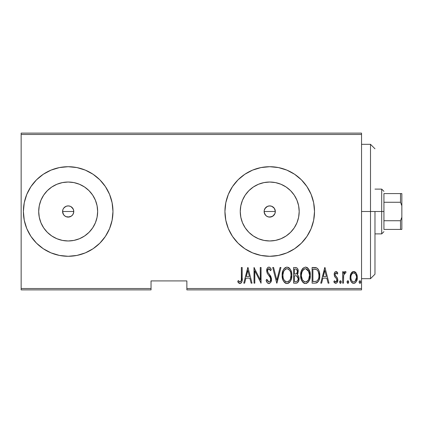 <?xml version="1.0" encoding="UTF-8"?>
<svg xmlns="http://www.w3.org/2000/svg" width="423" height="423" viewBox="0 0 423 423"><rect width="100%" height="100%" fill="white"/><g stroke="black" fill="none" stroke-linecap="round" stroke-linejoin="round"><path stroke-width="0.63" d="M71.35 216.116L69.272 216.988L66.036 216.671L64.217 215.46L63.006 213.647L62.578 211.5L63.006 209.353L62.578 211.5A5.599 5.599 0 0 1 68.177 205.901A5.599 5.599 0 0 1 73.776 211.5L73.348 209.359L71.365 206.895M63.254 208.84L64.217 207.54L66.036 206.329L68.177 205.901L70.324 206.329L68.182 205.901L66.036 206.329L63.751 208.068M275.315 211.23L274.918 209.411L273.945 207.82L272.491 206.63L270.72 205.99L268.843 205.969L267.082 206.567L265.607 207.709L264.28 210.189L264.877 208.703M264.227 210.448L264.126 211.5A5.599 5.599 0 0 1 269.726 205.901A5.599 5.599 0 0 1 275.325 211.5L275.093 213.097L274.257 214.789L272.92 216.1L271.238 216.893L269.377 217.089L267.548 216.655L265.956 215.64L264.798 214.16L264.126 211.5L264.28 210.189M240.819 205.752L240.253 211.5A29.473 29.473 0 0 1 269.726 182.027A29.473 29.473 0 0 1 299.193 211.5L298.627 217.248L296.951 222.778L294.228 227.875L290.564 232.338L286.096 236.002L281.004 238.725L275.473 240.407L269.726 240.973L263.973 240.407L258.448 238.725L253.351 236.002L248.888 232.338L245.218 227.875L242.495 222.778L240.819 217.248L240.253 211.5L240.819 205.752L242.495 200.222L245.218 195.125L248.888 190.662L253.351 186.998L258.448 184.275L263.973 182.593L269.726 182.027L275.473 182.593L281.004 184.275L286.096 186.998L290.564 190.662L294.228 195.125L296.951 200.222L298.627 205.752L299.193 211.5A29.473 29.473 0 0 1 269.726 240.973A29.473 29.473 0 0 1 240.253 211.5L240.819 217.248M39.276 205.752L38.705 211.5A29.473 29.473 0 0 1 68.177 182.027A29.473 29.473 0 0 1 97.65 211.5L97.084 217.248L95.402 222.778L92.679 227.875L89.015 232.338L84.552 236.002L79.455 238.725L73.925 240.407L68.177 240.973L62.43 240.407L56.899 238.725L51.807 236.002L47.339 232.338L43.675 227.875L40.952 222.778L39.276 217.248L38.705 211.5L39.276 205.752L40.952 200.222L43.675 195.125L47.339 190.662L51.807 186.998L56.899 184.275L62.43 182.593L68.177 182.027L73.925 182.593L79.455 184.275L84.552 186.998L89.015 190.662L92.679 195.125L95.402 200.222L97.084 205.752L97.65 211.5A29.473 29.473 0 0 1 68.177 240.973A29.473 29.473 0 0 1 38.705 211.5L39.276 217.248M112.967 211.484A44.79 44.79 0 0 0 109.562 194.374L105.417 186.617A44.79 44.79 0 0 0 76.928 167.577M109.552 194.347A44.79 44.79 0 0 0 105.422 186.622M105.417 186.617L99.849 179.828L93.06 174.26L85.319 170.12L76.917 167.571A44.79 44.79 0 0 0 68.203 166.71M68.151 166.71A44.79 44.79 0 0 0 59.463 167.566M59.421 167.577A44.79 44.79 0 0 0 36.521 179.817L30.937 186.617L26.797 194.358L24.248 202.76L23.392 211.5A44.79 44.79 0 0 1 68.177 166.71A44.79 44.79 0 0 1 112.967 211.5L112.106 202.76L109.557 194.358M36.494 179.844A44.79 44.79 0 0 0 23.392 211.5L24.248 220.24L26.797 228.642L30.937 236.383L36.51 243.172L43.294 248.74L51.04 252.88L59.442 255.429L68.177 256.29L76.917 255.429L85.319 252.88L93.06 248.74L99.849 243.172L105.417 236.383L109.557 228.642L112.106 220.24L112.967 211.5A44.79 44.79 0 0 1 68.177 256.29A44.79 44.79 0 0 1 23.392 211.5A44.79 44.79 0 0 0 24.248 220.224M314.511 211.474A44.79 44.79 0 0 0 311.117 194.384M311.095 194.337A44.79 44.79 0 0 0 306.976 186.633L301.393 179.828L294.609 174.26L286.863 170.12L278.461 167.571L269.726 166.71L260.986 167.571L252.584 170.12L244.843 174.26L238.054 179.828L232.486 186.617L228.346 194.358L225.797 202.76L224.936 211.5A44.79 44.79 0 0 1 269.726 166.71A44.79 44.79 0 0 1 314.511 211.5L313.655 202.76L311.106 194.358L306.966 186.617M306.955 186.601A44.79 44.79 0 0 0 294.62 174.265M294.598 174.255A44.79 44.79 0 0 0 278.477 167.577M278.445 167.571A44.79 44.79 0 0 0 269.747 166.71M269.7 166.71A44.79 44.79 0 0 0 261.007 167.566M260.97 167.577A44.79 44.79 0 0 0 228.362 194.326M228.33 194.395A44.79 44.79 0 0 0 224.936 211.463M70.615 206.461L72.83 208.391L73.671 210.411L73.665 212.595L72.719 214.773M68.182 205.901L68.531 205.911M62.689 210.4L62.816 209.893M72.137 207.54L73.348 209.359L73.776 211.5A5.599 5.599 0 0 1 68.177 217.099A5.599 5.599 0 0 1 62.578 211.5L63.524 214.609L62.689 212.595L62.604 210.971M274.982 209.57L275.077 209.856M271.006 206.049L271.27 206.117M269.086 205.938L269.409 205.911M186.866 289.882L361.538 289.882L361.538 288.534L186.866 288.534L186.866 280.92L151.037 280.92L151.037 288.534L21.15 288.534L21.15 134.466L361.538 134.466L361.538 288.534L361.538 133.118L21.15 133.118L361.538 133.118L361.538 134.466L21.15 134.466L21.15 133.118L21.15 288.534L151.037 288.534L151.037 280.92L186.866 280.92L186.866 289.882L186.866 288.534L361.538 288.534L361.538 289.882L186.866 289.882M21.15 289.882L151.037 289.882L151.037 288.534L151.037 289.882L21.15 289.882L21.15 288.534L21.15 289.882M351.042 273.401L350.302 275.368L350.128 278.413L350.672 280.724L351.968 282.696L353.469 283.352L355.061 282.976L356.272 281.66L357.139 279.354L357.308 276.938L356.8 274.353L355.891 272.676L354.548 271.651L352.861 271.651L351.513 272.682L350.085 277.467C349.916 280.475 351.122 282.442 353.707 283.362C356.282 282.437 357.488 280.475 357.319 277.467L356.362 273.39L353.707 271.503L351.042 273.401M343.455 283.161L342.651 283.161L343.455 283.161L343.693 275.003L344.465 273.258L345.607 273.115L346.067 271.899L345.274 271.503L344.618 271.709L343.455 273.39L343.455 271.703L342.651 271.703L342.651 283.161L342.651 271.703L342.651 283.161L343.455 283.161L343.619 275.378L345.131 272.909L345.607 273.115L346.067 271.899L345.274 271.503L343.455 273.39L343.455 271.703L342.651 271.703L343.455 271.703M336.005 271.503L335.127 271.852L334.572 272.629L334.223 274.961L334.752 276.716L336.787 279.021L336.957 280.719L336.068 281.903L335.302 281.834L334.36 280.75L333.805 281.813L334.588 282.876L335.793 283.362L337.12 282.59L337.824 280.052L337.385 278.048L335.074 274.987L335.524 273.094L336.412 273.052L337.263 274.12L337.824 273.136L337.094 272.095L336.005 271.503C334.699 271.978 334.101 272.983 334.207 274.511L334.524 276.277L336.787 279.021L337.02 280.111L335.767 281.956L334.36 280.75L333.805 281.813L335.793 283.362C337.247 282.85 337.929 281.744 337.824 280.052L337.501 278.281L335.249 275.495L335.011 274.453L335.978 272.909L337.263 274.12L337.824 273.136L336.005 271.503M314.987 283.161L317.387 282.501L318.847 280.465L319.693 276.785L319.45 272.428L318.625 269.974L317.15 268.193L315.5 267.585L312.1 267.484L312.1 283.161L314.987 283.161C318.535 282.194 320.116 279.645 319.74 275.521C319.962 272.518 319.027 270.027 316.933 268.05L312.1 267.484L312.1 283.161L312.1 267.484L313.982 267.484M296.1 283.161L293.61 283.161L297.173 282.913L298.701 280.898L298.95 277.562L298.405 275.918L297.2 274.707L298.019 273.136L298.099 270.006L297.644 268.721L296.703 267.748L293.61 267.484L293.61 283.161L293.61 267.484L293.61 283.161L296.1 283.161C298.189 282.564 299.172 281.078 299.04 278.709C299.135 277.012 298.522 275.68 297.2 274.707L298.236 271.37C298.368 269.118 297.411 267.822 295.37 267.484L295.714 267.5M280.074 267.484L280.951 267.484L276.933 283.161L280.951 267.484L280.074 267.484L276.832 280.142L273.586 267.484L272.708 267.484L276.732 283.161L272.708 267.484L276.732 283.161L280.951 267.484L280.074 267.484L276.832 280.142L273.586 267.484L272.708 267.484L273.586 267.484M254.826 283.161L254.826 270.831L261.054 283.161L261.054 267.484L260.251 267.484L260.251 279.841L254.022 267.484L254.022 283.161L254.826 283.161L254.022 283.161L254.826 283.161L254.826 270.831L261.054 283.161L261.054 267.484L260.251 267.484L260.251 279.841L254.022 267.484L254.022 283.161L254.191 267.484M241.359 277.916L241.274 280.216L240.782 281.549L239.73 281.892L238.234 280.549L237.742 281.755L238.662 282.945L240.195 283.547L241.364 282.813L241.977 281.321L242.162 267.484L241.359 267.484L241.359 277.916C241.692 279.677 241.253 281.025 240.053 281.956L238.234 280.549L237.742 281.755L239.989 283.563C241.908 282.469 242.633 280.634 242.162 278.07L242.162 267.484L241.359 267.484L241.343 279.058M76.917 167.571L68.177 166.71L59.442 167.571L51.04 170.12L43.294 174.26L36.51 179.828M224.936 211.5L225.797 220.24L228.346 228.642L232.486 236.383L238.054 243.172L244.843 248.74L252.584 252.88L260.986 255.429L269.726 256.29L278.461 255.429L286.863 252.88L294.609 248.74L301.393 243.172L306.966 236.383L311.106 228.642L313.655 220.24L314.511 211.5A44.79 44.79 0 0 1 269.726 256.29A44.79 44.79 0 0 1 224.936 211.5L225.797 202.76M244.647 283.161L243.77 283.161L247.788 267.484L243.77 283.161L244.647 283.161L245.932 278.138L249.845 278.138L251.135 283.161L252.013 283.161L247.989 267.484L243.77 283.161L244.647 283.161L245.932 278.138L249.845 278.138L251.135 283.161L252.013 283.161L247.989 267.484L252.013 283.161L251.135 283.161M268.875 283.563L270.572 282.553L271.503 279.323L270.889 276.6L268.092 272.703L267.521 271.212L267.77 269.403L268.478 268.742L269.451 268.922L270.551 270.699L271.302 269.737L270.144 267.685L268.901 267.082L267.833 267.51L267.14 268.452L266.712 271.355L267.347 273.417L270.371 277.758L270.572 280.301L269.715 281.67L268.891 281.956L267.563 280.941L266.865 279.344L266.078 280.137L267.347 282.781L268.875 283.563C270.731 282.887 271.608 281.475 271.503 279.323L269.329 274.263L268.092 272.703L267.484 270.678L268.801 268.69L270.551 270.699L271.302 269.737C270.947 268.362 270.149 267.479 268.901 267.082C267.299 267.664 266.559 268.885 266.68 270.741L267.199 273.126L270.371 277.758L270.699 279.296C270.752 280.703 270.149 281.586 268.891 281.956L266.865 279.344L266.078 280.137C266.384 281.908 267.315 283.05 268.875 283.563L268.727 283.558M282.157 275.394L282.707 279.243L283.817 281.586L285.726 283.304L286.995 283.563L288.835 282.976L290.268 281.395L291.442 278.556L291.801 275.315L291.574 272.703L290.49 269.615L288.782 267.643L286.921 267.082L285.091 267.706L283.431 269.7L282.39 272.787L282.157 275.389C281.903 279.492 283.516 282.215 286.995 283.563C290.469 282.178 292.071 279.429 291.801 275.315C292.082 271.164 290.453 268.42 286.921 267.082C283.473 268.515 281.882 271.286 282.157 275.394M300.647 275.394L301.192 279.243L303.138 282.585L305.485 283.563L307.833 282.564L309.758 279.185L310.292 275.315L309.752 271.423L307.785 268.05L305.411 267.082L303.08 268.124L301.187 271.513L300.647 275.394C300.388 279.492 302.001 282.215 305.485 283.563C308.959 282.178 310.561 279.429 310.292 275.315C310.572 271.164 308.943 268.42 305.411 267.082C301.959 268.515 300.372 271.286 300.647 275.394M321.617 283.161L320.745 283.161L324.764 267.484L320.745 283.161L321.617 283.161L322.908 278.138L326.82 278.138L328.105 283.161L328.983 283.161L324.964 267.484L320.745 283.161L321.617 283.161L322.908 278.138L326.82 278.138L328.105 283.161L328.983 283.161L324.964 267.484L328.983 283.161L328.105 283.161M339.632 282.056L340.055 283.209L340.822 283.209L341.245 282.056L340.822 280.904L340.055 280.904L339.674 281.639L340.441 283.362L341.245 282.056L340.441 280.75L339.632 282.056M347.072 282.056L347.495 283.209L348.256 283.209L348.679 282.056L348.256 280.904L347.489 280.904L347.109 281.639L347.875 283.362L348.679 282.056L347.875 280.75L347.072 282.056M359.127 282.056L359.307 282.871L359.931 283.362L360.56 282.871L360.734 282.056L360.137 280.793L359.301 281.242L359.127 282.056L359.931 283.362L360.734 282.056L359.931 280.75L359.138 281.845M63.524 214.609L64.946 216.074M67.86 217.089L65.93 216.629M224.936 211.537A44.79 44.79 0 0 0 228.33 228.605M228.362 228.674A44.79 44.79 0 0 0 260.97 255.423M261.007 255.434A44.79 44.79 0 0 0 269.7 256.29M269.747 256.29A44.79 44.79 0 0 0 278.445 255.429M278.477 255.423A44.79 44.79 0 0 0 294.598 248.745M294.62 248.735A44.79 44.79 0 0 0 306.955 236.399M306.976 236.367A44.79 44.79 0 0 0 311.095 228.663M311.117 228.616A44.79 44.79 0 0 0 314.511 211.526M225.797 220.24L228.346 228.642M252.584 252.88L260.986 255.429M313.655 220.24L314.511 211.5M24.254 220.251A44.79 44.79 0 0 0 36.494 243.156M51.04 252.88A44.79 44.79 0 0 0 59.421 255.423M59.463 255.434A44.79 44.79 0 0 0 68.151 256.29M68.203 256.29A44.79 44.79 0 0 0 76.901 255.429M76.928 255.423A44.79 44.79 0 0 0 105.417 236.388L109.557 228.642A44.79 44.79 0 0 0 112.967 211.516M105.422 236.378A44.79 44.79 0 0 0 109.552 228.653M43.294 248.74L45.679 250.226M26.797 194.358L25.951 196.573M43.675 227.875L47.339 232.338L51.807 236.002M62.43 240.407L68.177 240.973L73.925 240.407M84.552 236.002L89.015 232.338L92.679 227.875M97.084 217.248L97.65 211.5L97.084 205.752M92.679 195.125L89.015 190.662L84.552 186.998M73.925 182.593L68.177 182.027L62.43 182.593M51.807 186.998L47.339 190.662L43.675 195.125M73.776 211.5L73.348 213.641L73.776 211.5L62.578 211.5L73.776 211.5M68.177 217.099L71.291 216.153L72.83 214.614L71.286 216.153M70.318 216.671L69.272 216.988M245.218 227.875L248.888 232.338L253.351 236.002M263.973 240.407L269.726 240.973L275.473 240.407M286.096 236.002L290.564 232.338L294.228 227.875M298.627 217.248L299.193 211.5L298.627 205.752M294.228 195.125L290.564 190.662L286.096 186.998M275.473 182.593L269.726 182.027L263.973 182.593M253.351 186.998L248.888 190.662L245.218 195.125M271.904 216.655L274.141 214.942L275.019 213.319L275.325 211.5L274.897 213.641L272.835 216.153L269.726 217.099L267.585 216.671L265.766 215.46L264.232 212.595L264.232 210.405L265.068 208.391L267.585 206.329L269.726 205.901L271.867 206.329L274.379 208.391L275.325 211.5A5.599 5.599 0 0 1 269.726 217.099A5.599 5.599 0 0 1 264.126 211.5L275.325 211.5L264.126 211.5M268.721 217.01L271.772 216.708M269.255 217.078L269.678 217.099M266.659 216.185L268.557 216.978M265.93 215.614L266.585 216.132M241.359 267.484L242.162 267.484L242.157 278.884M242.104 280.211L242.067 280.671M241.972 281.343L241.692 282.247M241.596 282.448L240.195 283.547M239.614 283.516L238.662 282.945M238.583 282.865L238.181 282.39M237.948 282.067L238.234 280.549L238.805 281.168L238.514 280.867M238.921 281.284L240.333 281.903M239.439 281.729L240.053 281.956M241.136 280.856L241.221 280.539L241.136 280.856M241.322 279.64L241.343 279.069M247.889 270.509L249.438 276.531L246.345 276.531L247.889 270.509L249.438 276.531L246.345 276.531L247.889 270.509M260.251 267.484L261.054 267.484L260.875 283.161M268.584 283.537L268.298 283.463M267.775 283.183L267.347 282.781M266.717 281.792L267.003 282.305M266.474 281.253L266.268 280.698M266.099 280.19L266.865 279.344M266.865 279.354L267.167 280.158M268.473 281.866L269.113 281.935M268.674 281.93L268.891 281.956C270.149 281.586 270.752 280.703 270.699 279.296L270.678 278.894M270.371 277.758L270.207 277.419M270.202 277.409L270.038 277.107M269.837 276.785L269.625 276.462M269.176 275.849L268.705 275.262M268.356 274.828L267.955 274.31M267.521 273.697L267.352 273.422M267.199 273.126L267.077 272.84M266.707 270.149L267.109 268.52M267.167 268.404L267.405 267.992M267.844 267.5L268.325 267.199M269.372 267.162L269.784 267.373M270.149 267.696L270.9 268.843M270.916 268.88L271.117 269.303M271.302 269.737L270.551 270.699L270.297 270.154M270.292 270.138L269.969 269.541M269.911 269.451L269.705 269.165M269.139 268.748L267.939 269.139M267.548 270.033L267.484 270.678M267.637 271.74L268.261 272.941M268.425 273.147L268.695 273.485M268.7 273.491L269.017 273.882M269.012 273.877L269.768 274.813M270.17 275.368L270.889 276.6M271.349 277.937L271.46 278.593M271.503 279.323L271.46 280.105M271.37 280.682L271.196 281.321M269.541 283.436L269.229 283.532M269.62 276.457L270.027 277.091M270.672 279.804L270.572 280.301M270.456 280.661L270.292 281.004M282.173 274.739L282.813 271.148M283.14 270.286L283.754 269.15M283.77 269.123L284.145 268.61M288.19 267.331L288.777 267.637M289.327 268.076L289.85 268.647M290.157 269.07L290.485 269.604M290.781 270.175L291.267 271.434M291.579 272.703L291.748 273.967M291.748 276.642L291.574 277.932M290.791 280.423L290.273 281.385M290.268 281.395L290.543 280.92M289.84 282.004L289.353 282.548M288.259 283.299L287.651 283.495M286.339 283.5L285.731 283.304M285.509 283.204L284.653 282.59M284.616 282.553L283.838 281.612M283.812 281.575L283.188 280.486M283.04 280.153L282.934 279.883M282.707 279.243L282.39 277.996M282.337 277.694L282.173 276.045M282.696 271.513L282.39 272.787M289.3 268.05L288.782 267.643M285.927 268.917L286.963 268.69C289.845 269.763 291.193 271.968 290.998 275.315L290.485 278.651M284.721 269.837L283.801 271.233L285.377 269.245M290.807 277.44L290.998 275.315C291.209 278.688 289.866 280.904 286.963 281.956L288 281.744L286.963 281.956C284.103 280.904 282.77 278.715 282.961 275.384L283.003 276.441L282.961 275.384C282.754 272.031 284.092 269.8 286.963 268.69L285.742 269.012M290.802 273.2L290.987 274.781M290.358 271.672L290.538 272.169M288.523 269.208L287.228 268.705L288.523 269.208L289.66 270.366M289.591 270.271L289.253 269.853M287.228 268.705L286.963 268.69L287.228 268.705M289.279 280.803L288.602 281.411M288.898 281.179L289.232 280.856M283.151 277.483L283.003 276.441M283.421 278.508L283.817 279.481L283.421 278.503M285.467 281.507L285.107 281.232M286.434 281.908L285.932 281.755M283.008 274.321L283.553 271.825M297.644 268.727L298.099 270.006M297.882 273.554L297.713 273.956M297.475 274.358L297.2 274.707M297.681 275.04L298.035 275.378M298.078 275.431L298.405 275.918M298.649 276.441L298.802 276.896M298.918 277.403L299.04 278.709M299.003 279.471L298.897 280.179M298.701 280.898L298.009 282.199M297.173 282.913L297.485 282.717M296.83 283.05L296.475 283.135M298.226 271.027L298.204 270.683M295.947 275.77L294.953 275.727L296.645 275.912L298.236 278.709C298.231 280.534 297.353 281.48 295.608 281.554L294.413 281.554L294.413 275.727L296.444 275.849M298.083 279.809L297.205 281.189L297.887 280.327L298.236 278.709M297.015 269.763L297.432 271.397L296.549 269.329M297.39 271.989L297.432 271.397C297.448 273.136 296.629 274.046 294.963 274.12L294.413 274.12L294.413 269.091L295.518 269.091C296.846 269.229 297.485 269.996 297.432 271.397L296.687 273.596L294.963 274.12L296.819 273.448M295.941 269.123L295.518 269.091L295.941 269.123M296.856 273.395L297.089 273.009M297.025 276.097L297.866 277.054L298.215 278.281M296.703 281.427L296.158 281.528M294.963 274.12L294.413 274.12L294.413 269.091L295.518 269.091M300.705 274.072L300.88 272.782M301.192 271.492L301.298 271.148M301.187 271.513L301.636 270.281M301.922 269.694L302.244 269.144M302.26 269.118L302.635 268.605M305.739 267.103L306.062 267.146M306.691 267.336L307.262 267.637M307.785 268.05L307.272 267.643M307.817 268.076L308.97 269.599M309.292 270.218L309.747 271.402M310.064 272.698L310.239 273.988M310.292 275.188L310.276 275.976M310.239 276.647L310.059 277.943M309.282 280.423L308.758 281.39M308.325 282.009L307.844 282.548M306.76 283.299L306.13 283.5M304.83 283.5L304.216 283.304M304 283.204L303.154 282.601M303.111 282.564L302.308 281.586M302.297 281.575L301.678 280.475M301.192 279.233L300.875 277.969M300.827 277.694L300.7 276.711M300.7 276.695L300.88 277.98M304.417 268.917L305.448 268.69C308.335 269.763 309.684 271.968 309.488 275.315L309.033 278.471L308.108 280.386M304.925 281.908L303.598 281.232M301.462 275.912L301.451 275.384C301.245 272.031 302.577 269.8 305.448 268.69L304.232 269.012M302.916 270.191L302.043 271.825L303.862 269.245M308.848 271.672L305.718 268.705L307.013 269.208L308.383 270.715L309.477 274.781M305.718 268.705L305.448 268.69L305.718 268.705M308.647 279.466L309.488 275.315C309.699 278.688 308.351 280.904 305.448 281.956L306.49 281.744L305.448 281.956C302.593 280.904 301.261 278.715 301.451 275.384L301.499 274.321L301.451 275.384M307.77 280.803L307.093 281.411M307.389 281.179L307.722 280.856M308.171 280.29L308.399 279.941M308.642 279.471L308.975 278.651M301.641 277.483L302.308 279.481L301.493 276.441M303.55 269.499L303.206 269.837M301.499 274.321L302.043 271.825M316.584 267.87L315.928 267.669M317.742 268.705L318.064 269.086M318.366 269.525L318.075 269.097M319.196 271.413L318.842 270.445M319.619 273.438L319.709 274.495M319.614 277.551L319.545 278.038M319.391 278.794L319.196 279.518M318.577 281.036L318.847 280.465M318.572 281.046L318.244 281.581M316.832 282.818L316.055 283.061M315.759 269.292L316.822 269.747L315.759 269.292M317.155 270.011L317.937 271.011L317.155 270.011M318.027 279.756L317.298 280.703M316.356 281.29L312.904 281.554L312.904 269.091L316.457 269.53C318.297 271.032 319.122 273.031 318.937 275.516L318.91 274.67L318.937 275.516C319.116 277.837 318.36 279.714 316.674 281.152L315.822 281.422M314.3 269.107L315.035 269.171M318.842 273.903L318.678 272.972M317.668 280.296L317.943 279.894M318.588 278.36L318.508 278.63M318.91 276.314L318.842 277.102M324.864 270.509L326.408 276.531L323.32 276.531L324.864 270.509L326.408 276.531L323.32 276.531L324.864 270.509M336.322 271.555L336.613 271.688M336.671 271.725L337.099 272.095M337.216 272.232L337.485 272.586M337.824 273.136L337.263 274.12L337.041 273.744M336.512 273.126L335.735 272.957M335.529 273.094L335.233 273.491M335.074 274.998L335.344 275.664M335.688 276.124L336.618 277.028M337.263 277.826L337.068 277.551M337.808 279.598L337.803 280.586M337.728 281.115L337.401 282.12M335.624 283.352L333.805 281.813L334.36 280.75L335.206 281.776M335.529 281.924L336.068 281.903M336.904 280.888L336.613 281.469M337.004 280.417L336.459 278.551M336.311 278.387L335.73 277.837M334.757 276.721L334.958 277.012M334.382 275.849L334.524 276.277M334.207 274.511L334.228 274.03M334.286 273.554L334.429 272.999M334.572 272.634L334.91 272.079M339.648 281.84L339.706 281.501M339.806 281.242L339.986 280.972M340.89 280.972L341.07 281.237M341.171 281.501L341.234 281.845M343.455 273.39L343.592 273.073M343.74 272.766L344.93 271.555M345.274 271.503L346.067 271.899L345.607 273.115L344.761 273.015M345.607 273.115L345.131 272.909L345.607 273.115M344.047 273.882L344.465 273.258M343.783 274.633L343.582 275.674M343.576 275.68L343.46 278.329M343.55 275.976L343.524 276.304M343.476 277.34L343.508 276.557M347.082 281.845L347.146 281.501M347.246 281.237L347.42 280.972M348.325 280.972L348.504 281.237M348.605 281.501L348.668 281.845M348.383 283.066L348.589 282.654M351.524 272.676L352.105 272.079M352.116 272.068L353.253 271.545M354.13 271.54L354.976 271.852M355.294 272.068L355.886 272.666M357.102 275.362L357.023 275.04M357.107 275.373L357.266 276.393M357.319 277.467L357.308 277.943M357.276 278.413L357.239 278.762M357.139 279.36L356.912 280.222M356.896 280.275L356.277 281.649M356.272 281.66L355.066 282.971M355.056 282.982L354.178 283.32M353.231 283.32L352.771 283.193M352.56 283.098L351.968 282.696M351.846 282.585L351.423 282.093M351.413 282.078L351.132 281.655M350.508 280.269L350.27 279.37M350.17 278.794L350.128 278.429M350.138 276.399L350.302 275.384M350.804 273.871L350.604 274.358M354.072 281.924L353.702 281.956C351.703 281.269 350.767 279.777 350.889 277.472L351.032 278.921L350.889 277.472C350.773 275.161 351.709 273.639 353.702 272.909L354.067 272.946L353.702 272.909C355.695 273.644 356.631 275.161 356.515 277.472C356.637 279.777 355.701 281.269 353.702 281.956L354.062 281.924M353.887 272.925L355.431 273.882L356.378 276.013L355.902 274.627M356.515 277.472L356.182 279.624L355.034 281.448L356.515 277.472M356.404 276.15L356.483 276.742M351.217 279.614L351.418 280.126M352.994 281.824L351.725 280.708M352.375 281.454L352.956 281.808M353.702 272.909L353.337 272.946L353.702 272.909M352.66 273.226L353.337 272.946M351.978 273.871L352.37 273.448M351.323 275.029L351.455 274.728M350.921 276.742L350.979 276.293M359.301 281.237L359.481 280.972M360.385 280.972L360.565 281.242M360.142 283.32L360.65 282.654M290.157 279.466L289.908 279.941M288.475 281.496L288 281.744M285.049 281.184L284.356 280.391M286.694 268.705L286.963 268.69M289.892 270.715L290.141 271.185M295.381 275.733L295.809 275.754M295.883 281.549L294.413 281.554L294.413 275.727L294.953 275.727M306.966 281.496L306.49 281.744M303.54 281.184L302.842 280.391M305.184 268.705L305.448 268.69M313.988 281.554L312.904 281.554L312.904 269.091L313.565 269.091M316.457 269.53L316.822 269.747M318.133 271.386L318.91 274.67M318.503 278.651L318.033 279.746M315.352 281.491L314.67 281.538M351.497 280.296L351.032 278.921M350.9 277.837L350.889 277.472M351.027 276.013L351.175 275.442M351.502 274.627L351.883 273.998M354.421 273.057L354.744 273.226M370.5 211.5L374.979 211.5L374.979 274.204L374.979 211.5L370.5 211.5L370.5 144.317L370.5 211.5L361.538 211.5L370.5 211.5L370.5 278.683L370.5 211.5M383.936 193.586L383.936 202.268L383.936 193.586L400.507 193.586L383.936 193.586M383.936 211.5L383.936 202.268L383.936 220.732L383.936 211.5L381.694 211.5L383.936 211.5M374.979 189.107L381.694 189.107L381.694 211.5L381.694 189.107L383.936 191.344M374.979 211.5L381.694 211.5L374.979 211.5M383.936 229.414L383.936 220.732L383.936 229.414L401.85 229.414L401.85 217.237L400.507 220.732L383.936 220.732L400.507 220.732L400.507 229.414L400.507 220.732L401.85 217.237L401.85 229.414L383.936 229.414M374.979 233.893L381.694 233.893L381.694 211.5L381.694 233.893L383.936 231.656M401.85 193.586L400.507 193.586L400.507 202.268L401.85 205.763L401.85 217.237L401.85 193.586L401.85 205.763L400.507 202.268L400.507 193.586L401.85 193.586M383.936 202.268L400.507 202.268L383.936 202.268M361.538 144.317L370.5 144.317L374.979 148.796M361.538 278.683L370.5 278.683L374.979 274.204"/></g></svg>
